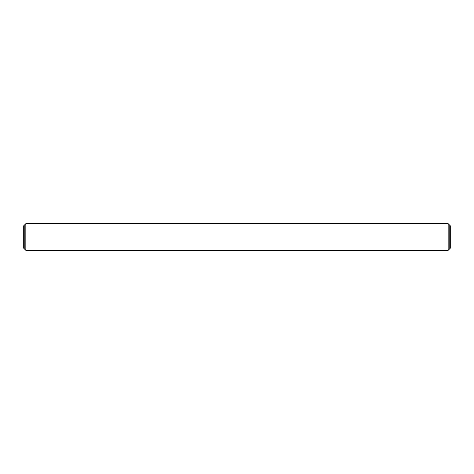 <?xml version="1.0" encoding="UTF-8"?>
<svg xmlns="http://www.w3.org/2000/svg" width="474" height="474" viewBox="0 0 474 474"><rect width="100%" height="100%" fill="white"/><g stroke="black" fill="none" stroke-linecap="round" stroke-linejoin="round"><path stroke-width="0.71" d="M25.833 223.669L23.7 225.802L23.7 248.198L24.233 248.732L24.233 225.269L24.233 248.732L25.833 250.331L25.833 223.669L448.167 223.669L448.167 250.331L25.833 250.331M448.167 250.331L449.767 248.732L449.767 225.269L450.3 225.802L450.3 248.198L449.767 248.732L449.767 225.269L448.167 223.669"/></g></svg>
